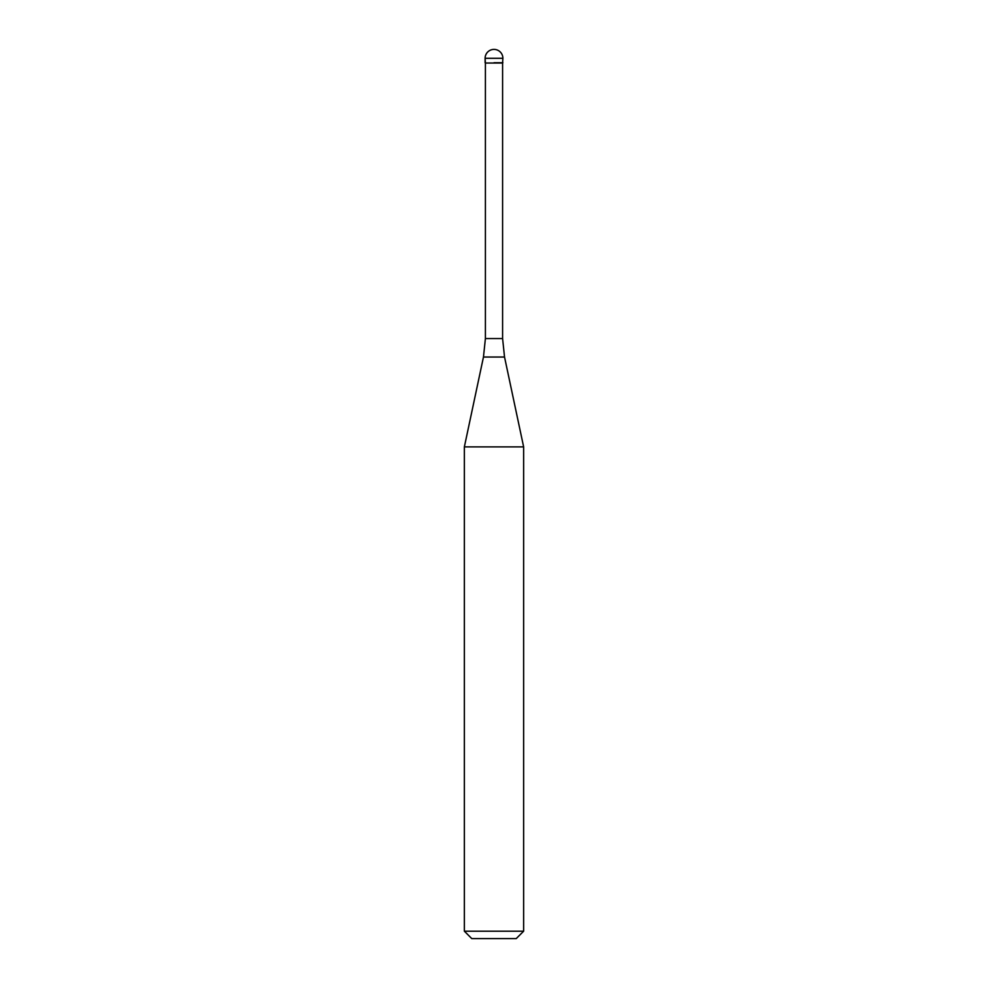 <?xml version="1.0" encoding="UTF-8"?>
<svg xmlns="http://www.w3.org/2000/svg" width="988" height="988" viewBox="0 0 988 988"><rect width="100%" height="100%" fill="white"/><g stroke="black" fill="none" stroke-linecap="round" stroke-linejoin="round"><path stroke-width="1.48" d="M494 62.738L502.892 62.738L494 62.738M502.596 338.551L504.535 357.039L483.465 357.039L485.404 338.551L502.596 338.551L502.596 63.034L485.404 63.034L485.108 58.292L485.108 62.738M504.535 357.039L523.64 446.897L464.36 446.897L483.465 357.039M523.64 931.19L516.23 938.6L471.77 938.6L464.36 931.19L523.64 931.19L523.64 446.897M494 49.4A8.892 8.892 0 0 0 485.108 58.292L502.892 58.292A8.892 8.892 0 0 0 494 49.4A8.892 8.892 0 0 0 485.108 58.292M502.596 63.034L502.892 58.292M485.404 338.551L485.404 63.034M464.36 931.19L464.36 446.897"/></g></svg>
